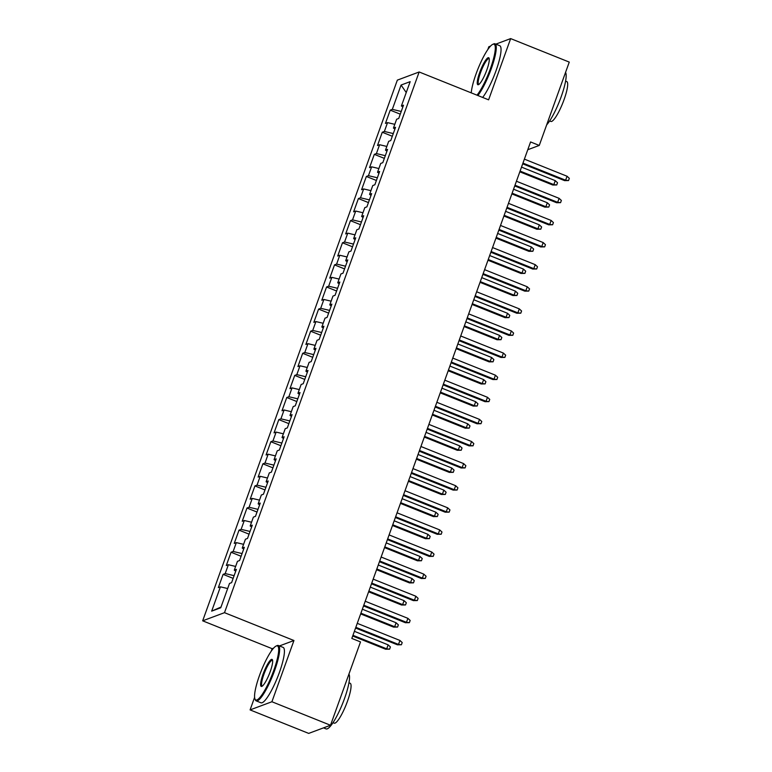 <?xml version="1.0" encoding="UTF-8"?>
<svg xmlns="http://www.w3.org/2000/svg" width="772" height="772" viewBox="0 0 772 772"><rect width="100%" height="100%" fill="white"/><g stroke="black" fill="none" stroke-linecap="round" stroke-linejoin="round"><path stroke-width="1.16" d="M254.596 697.367L250.089 709.902L308.694 733.4L330.512 725.255L360.514 641.918L351.829 638.434L530.576 141.951L539.261 145.435L569.263 62.098L510.659 38.6L495.836 44.139M273.645 648.104L272.13 648.673L271.194 651.269M272.13 648.673L202.669 620.823L397.339 80.134L419.157 71.979L224.498 612.669L202.669 620.823M490.538 46.108L488.83 46.745L487.817 49.572M406.236 92.553L401.073 85.045L392.321 109.363L390.227 110.145L385.45 123.404L387.544 122.623L384.369 131.462L382.275 132.244L377.498 145.512L379.592 144.731L376.408 153.57L374.314 154.352L369.537 167.62L371.631 166.829L368.447 175.678L366.353 176.46L361.576 189.719L363.67 188.937L360.485 197.777L358.401 198.558L353.624 211.827L355.718 211.045L352.534 219.885L350.44 220.667L345.663 233.935L347.757 233.154L344.573 241.993L342.478 242.775L337.702 256.034L339.796 255.252L336.611 264.092L334.517 264.883L329.75 278.142L331.844 277.36L328.66 286.2L326.566 286.981L321.789 300.25L323.883 299.468L320.698 308.308L318.604 309.089L313.828 322.349L315.922 321.567L312.737 330.416L310.643 331.198L305.876 344.457L307.96 343.675L304.786 352.514L302.692 353.296L297.915 366.565L300.009 365.783L296.824 374.623L294.73 375.404L289.954 388.663L292.048 387.882L288.863 396.731L286.769 397.512L281.992 410.772L284.086 409.99L280.911 418.829L278.817 419.611L274.041 432.88L276.135 432.098L272.95 440.937L270.856 441.719L266.079 454.978L268.173 454.197L264.989 463.046L262.895 463.827L258.118 477.086L260.212 476.305L257.028 485.144L254.934 485.926L250.167 499.194L252.261 498.413L249.076 507.252L246.982 508.034L242.205 521.293L244.299 520.511L241.115 529.36L239.021 530.142L234.244 543.401L236.338 542.619L233.154 551.459L231.06 552.241L226.292 565.509L228.387 564.728L225.202 573.567L223.108 574.349L218.331 587.608L220.425 586.826L227.672 588.534M401.073 85.045L410.164 81.658L401.401 105.967L402.859 106.97M221.004 607.053L211.673 611.144L220.753 607.757L229.506 583.439L231.6 582.657L236.377 569.389L234.283 570.18L237.467 561.331L239.561 560.549L244.338 547.29L242.244 548.072L245.419 539.232L247.513 538.451L252.29 525.182L250.196 525.964L253.38 517.124L255.474 516.343L260.251 503.074L258.157 503.855L261.341 495.016L263.435 494.234L268.212 480.975L266.118 481.757L269.303 472.918L271.387 472.136L276.164 458.867L274.07 459.649L277.254 450.809L279.348 450.028L284.125 436.759L282.031 437.541L285.215 428.701L287.309 427.92L292.086 414.66L289.992 415.442L293.177 406.593L295.271 405.811L300.038 392.552L297.944 393.334L301.128 384.495L303.222 383.713L307.999 370.444L305.905 371.226L309.089 362.386L311.184 361.605L315.96 348.346L313.866 349.127L317.051 340.278L319.145 339.497L323.912 326.238L321.827 327.019L325.002 318.18L327.096 317.398L331.873 304.129L329.779 304.911L332.964 296.072L335.058 295.29L339.834 282.031L337.74 282.813L340.925 273.963L343.019 273.182L347.796 259.923L345.702 260.704L348.876 251.865L350.97 251.083L355.747 237.815L353.653 238.596L356.838 229.757L358.932 228.975L363.708 215.716L361.614 216.498L364.799 207.649L366.893 206.867L371.67 193.608L369.576 194.39L372.76 185.55L374.854 184.769L379.621 171.5L377.527 172.281L380.712 163.442L382.806 162.66L387.583 149.401L385.489 150.183L388.673 141.334L390.767 140.552L395.544 127.293L393.45 128.075L396.634 119.235L398.728 118.454L403.495 105.185L401.401 105.967M211.673 611.144L220.425 586.826M225.202 573.567L234.119 575.671M228.387 564.728L235.634 566.436M233.154 551.459L242.07 553.563M236.338 542.619L243.585 544.328M234.283 570.18L235.73 571.174M241.115 529.36L250.032 531.454M244.299 520.511L251.547 522.219M242.244 548.072L243.691 549.075M249.076 507.252L257.993 509.356M252.261 498.413L259.508 500.121M250.196 525.964L251.653 526.967M257.028 485.144L265.954 487.248M260.212 476.305L267.459 478.013M258.157 503.855L259.604 504.859M264.989 463.046L273.906 465.14M268.173 454.197L275.421 455.905M266.118 481.757L267.566 482.761M272.95 440.937L281.867 443.041M276.135 432.098L283.382 433.806M274.07 459.649L275.527 460.652M280.911 418.829L289.828 420.933M284.086 409.99L291.333 411.698M282.031 437.541L283.478 438.544M288.863 396.731L297.78 398.825M292.048 387.882L299.295 389.59M289.992 415.442L291.44 416.446M296.824 374.623L305.741 376.726M300.009 365.783L307.256 367.482M297.944 393.334L299.401 394.338M304.786 352.514L313.702 354.618M307.96 343.675L315.208 345.383M305.905 371.226L307.362 372.229M312.737 330.416L321.654 332.51M315.922 321.567L323.169 323.275M313.866 349.127L315.314 350.131M320.698 308.308L329.615 310.402M323.883 299.468L331.13 301.167M321.827 327.019L323.275 328.023M328.66 286.2L337.576 288.303M331.844 277.36L339.091 279.068M329.779 304.911L331.236 305.915M336.611 264.092L345.538 266.195M339.796 255.252L347.043 256.96M337.74 282.813L339.188 283.807M344.573 241.993L353.489 244.087M347.757 233.154L355.004 234.852M345.702 260.704L347.149 261.708M352.534 219.885L361.45 221.989M355.718 211.045L362.965 212.754M353.653 238.596L355.11 239.6M360.485 197.777L369.412 199.88M363.67 188.937L370.917 190.645M361.614 216.498L363.062 217.492M368.447 175.678L377.363 177.772M371.631 166.829L378.878 168.537M369.576 194.39L371.023 195.393M376.408 153.57L385.325 155.674M379.592 144.731L386.84 146.439M377.527 172.281L378.984 173.285M384.369 131.462L393.286 133.566M387.544 122.623L394.791 124.331M385.489 150.183L386.946 151.177M392.321 109.363L401.237 111.457M393.45 128.075L394.897 129.078M250.089 709.902L271.908 701.748L330.512 725.255M419.157 71.979L488.608 99.829L510.659 38.6M271.908 701.748L293.949 640.519L224.498 612.669M527.778 149.72L539.261 145.435M293.949 640.519L279.454 645.932M390.227 110.145L400.263 114.169M382.275 132.244L392.311 136.268M374.314 154.352L384.35 158.376M366.353 176.46L376.389 180.484M358.401 198.558L368.437 202.592M350.44 220.667L360.476 224.691M342.478 242.775L352.514 246.799M334.517 264.883L344.563 268.907M326.566 286.981L336.602 291.005M318.604 309.089L328.64 313.114M310.643 331.198L320.679 335.222M302.692 353.296L312.728 357.32M294.73 375.404L304.766 379.428M286.769 397.512L296.805 401.536M278.817 419.611L288.853 423.635M270.856 441.719L280.892 445.743M262.895 463.827L272.931 467.851M254.934 485.926L264.979 489.95M246.982 508.034L257.018 512.058M239.021 530.142L249.057 534.166M231.06 552.241L241.096 556.265M223.108 574.349L233.144 578.373M522.702 163.828L564.564 180.619L565.625 180.223L522.962 163.114M567.063 176.248L569.331 178.351L568.53 180.561L565.625 180.223L567.063 176.248L524.391 159.138M568.53 180.561L564.564 180.619M555.261 180.648L557.529 182.752L556.737 184.962L552.771 185.019L553.833 184.624L555.261 180.648L521.515 167.119M556.737 184.962L553.833 184.624L520.087 171.095M552.771 185.019L519.826 171.818M514.741 185.936L556.602 202.727L557.664 202.332L515.001 185.222M559.102 198.346L561.369 200.45L560.568 202.66L557.664 202.332L559.102 198.346L516.429 181.237M560.568 202.66L556.602 202.727M506.779 208.044L548.651 224.826L549.712 224.43L507.04 207.321M551.14 220.454L553.408 222.558L552.617 224.768L549.712 224.43L551.14 220.454L508.478 203.345M552.617 224.768L548.651 224.826M547.309 202.756L549.567 204.86L548.776 207.07L544.81 207.128L545.872 206.732L547.309 202.756L513.563 189.217M548.776 207.07L545.872 206.732L512.125 193.203M544.81 207.128L511.865 193.917M539.348 224.855L541.616 226.958L540.815 229.168L536.849 229.236L537.91 228.84L539.348 224.855L505.602 211.325M540.815 229.168L537.91 228.84L504.164 215.301M536.849 229.236L503.913 216.025M476.99 95.168A29.104 5.771 -68.2 0 0 490.452 68.534A29.104 5.771 -68.2 0 0 492.787 44.332A29.104 5.771 -68.2 0 0 476.063 73.909A29.104 5.771 -68.2 0 0 471.238 92.862M492.787 44.332L493.665 43.936A29.818 5.915 111.8 0 1 495.006 43.801A29.818 5.915 111.8 0 1 491.281 68.737A29.818 5.915 111.8 0 1 477.878 95.525M479.663 72.568A14.552 2.885 111.8 0 1 489.101 58.209A14.552 2.885 111.8 0 1 486.852 69.885A14.552 2.885 111.8 0 1 478.495 84.669A14.552 2.885 111.8 0 1 479.663 72.568M489.245 58.768A13.838 2.741 -68.2 0 0 489.062 58.643A13.838 2.741 -68.2 0 0 480.493 72.761A13.838 2.741 -68.2 0 0 478.756 84.331A13.838 2.741 -68.2 0 0 478.978 84.37M565.548 72.404A29.818 5.915 111.8 0 1 561.176 96.761A29.818 5.915 111.8 0 1 546.653 124.9M565.596 81.108L566.783 81.581A21.471 4.256 111.8 0 1 564.1 99.53A21.471 4.256 111.8 0 1 550.803 121.445L549.616 120.972M495.006 43.801L499.783 45.722A29.818 5.915 111.8 0 1 496.058 70.648A29.818 5.915 111.8 0 1 482.654 97.446M259.44 675.616A29.104 5.771 -68.2 0 0 254.943 698.949A29.104 5.771 -68.2 0 0 273.828 670.241A29.104 5.771 -68.2 0 0 276.154 646.029A29.104 5.771 -68.2 0 0 259.44 675.616M276.154 646.029L277.042 645.633A29.818 5.915 111.8 0 1 278.383 645.508A29.818 5.915 111.8 0 1 274.658 670.434A29.818 5.915 111.8 0 1 256.188 700.87A29.818 5.915 111.8 0 1 255.3 699.847L254.943 698.949M263.03 674.265A14.552 2.885 111.8 0 1 272.477 659.915A14.552 2.885 111.8 0 1 270.229 671.582A14.552 2.885 111.8 0 1 261.872 686.366A14.552 2.885 111.8 0 1 263.03 674.265M272.622 660.465A13.838 2.741 -68.2 0 0 272.429 660.34A13.838 2.741 -68.2 0 0 263.86 674.467A13.838 2.741 -68.2 0 0 262.133 686.028A13.838 2.741 -68.2 0 0 262.355 686.067M348.925 674.101A29.818 5.915 111.8 0 1 344.544 698.457A29.818 5.915 111.8 0 1 326.073 728.893L323.516 727.861M348.973 682.805L350.16 683.278A21.471 4.256 111.8 0 1 347.477 701.227A21.471 4.256 111.8 0 1 334.18 723.142L332.993 722.669M278.383 645.508L283.16 647.418A29.818 5.915 111.8 0 1 279.435 672.344A29.818 5.915 111.8 0 1 260.955 702.781L256.188 700.87M498.828 230.143L540.689 246.934L541.751 246.538L499.079 229.429M543.179 242.562L545.447 244.666L544.656 246.876L541.751 246.538L543.179 242.562L500.517 225.453M544.656 246.876L540.689 246.934M490.867 252.251L532.728 269.042L533.79 268.646L491.127 251.537M535.228 264.661L537.495 266.765L536.694 268.974L533.79 268.646L535.228 264.661L492.555 247.551M536.694 268.974L532.728 269.042M531.387 246.963L533.655 249.067L532.863 251.276L528.897 251.334L529.959 250.939L531.387 246.963L497.641 233.434M532.863 251.276L529.959 250.939L496.213 237.409M528.897 251.334L495.952 238.133M523.426 269.071L525.693 271.175L524.902 273.385L520.936 273.442L521.997 273.047L523.426 269.071L489.68 255.542M524.902 273.385L521.997 273.047L488.251 259.517M520.936 273.442L487.991 260.232M482.905 274.359L524.777 291.14L525.838 290.745L483.166 273.635M527.266 286.769L529.534 288.873L528.743 291.083L525.838 290.745L527.266 286.769L484.604 269.66M528.743 291.083L524.777 291.14M515.474 291.169L517.742 293.273L516.941 295.493L512.975 295.551L514.036 295.155L515.474 291.169L481.728 277.64M516.941 295.493L514.036 295.155L480.29 281.626M512.975 295.551L480.03 282.34M474.954 296.458L516.815 313.249L517.877 312.853L475.205 295.744M519.305 308.877L521.573 310.981L520.782 313.191L517.877 312.853L519.305 308.877L476.642 291.768M520.782 313.191L516.815 313.249M507.513 313.278L509.781 315.381L508.989 317.591L505.023 317.659L506.085 317.253L507.513 313.278L473.767 299.748M508.989 317.591L506.085 317.253L472.339 303.724M505.023 317.659L472.078 304.448M466.992 318.566L508.854 335.357L509.916 334.961L467.253 317.852M511.353 330.976L513.621 333.079L512.82 335.289L509.916 334.961L511.353 330.976L468.681 313.866M512.82 335.289L508.854 335.357M459.031 340.674L500.903 357.455L501.964 357.06L459.292 339.95M503.392 353.084L505.66 355.188L504.869 357.397L501.964 357.06L503.392 353.084L460.72 335.974M504.869 357.397L500.903 357.455M451.08 362.772L492.941 379.563L494.003 379.168L451.33 362.058M495.431 375.192L497.699 377.296L496.907 379.506L494.003 379.168L495.431 375.192L452.768 358.083M496.907 379.506L492.941 379.563M443.118 384.881L484.98 401.672L486.042 401.276L443.379 384.166M487.479 397.29L489.747 399.394L488.946 401.604L486.042 401.276L487.479 397.29L444.807 380.181M488.946 401.604L484.98 401.672M435.157 406.989L477.019 423.77L478.08 423.374L435.418 406.265M479.518 419.399L481.786 421.502L480.985 423.712L478.08 423.374L479.518 419.399L436.846 402.289M480.985 423.712L477.019 423.77M427.196 429.097L469.067 445.878L470.129 445.483L427.456 428.373M471.557 441.507L473.825 443.611L473.033 445.82L470.129 445.483L471.557 441.507L428.894 424.397M473.033 445.82L469.067 445.878M419.244 451.195L461.106 467.986L462.167 467.591L419.505 450.481M463.605 463.605L465.863 465.709L465.072 467.919L462.167 467.591L463.605 463.605L420.933 446.496M465.072 467.919L461.106 467.986M411.283 473.304L453.145 490.095L454.206 489.689L411.544 472.58M455.644 485.713L457.912 487.817L457.111 490.027L454.206 489.689L455.644 485.713L412.972 468.604M457.111 490.027L453.145 490.095M403.322 495.412L445.193 512.193L446.255 511.797L403.582 494.688M447.683 507.822L449.951 509.925L449.159 512.135L446.255 511.797L447.683 507.822L405.02 490.712M449.159 512.135L445.193 512.193M499.552 335.386L501.819 337.489L501.028 339.699L497.062 339.757L498.123 339.362L499.552 335.386L465.805 321.856M501.028 339.699L498.123 339.362L464.377 325.832M497.062 339.757L464.117 326.546M491.6 357.484L493.868 359.588L493.067 361.807L489.101 361.865L490.162 361.47L491.6 357.484L457.854 343.955M493.067 361.807L490.162 361.47L456.416 347.94M489.101 361.865L456.155 348.654M483.639 379.592L485.906 381.696L485.105 383.906L481.149 383.973L482.21 383.568L483.639 379.592L449.893 366.063M485.105 383.906L482.21 383.568L448.455 370.039M481.149 383.973L448.204 370.763M475.677 401.701L477.945 403.804L477.154 406.014L473.188 406.072L474.249 405.676L475.677 401.701L441.931 388.171M477.154 406.014L474.249 405.676L440.503 392.147M473.188 406.072L440.243 392.861M467.726 423.809L469.994 425.912L469.193 428.122L465.226 428.18L466.288 427.784L467.726 423.809L433.98 410.27M469.193 428.122L466.288 427.784L432.542 414.255M465.226 428.18L432.281 414.969M459.765 445.907L462.032 448.011L461.231 450.221L457.265 450.288L458.327 449.893L459.765 445.907L426.019 432.378M461.231 450.221L458.327 449.893L424.581 436.354M457.265 450.288L424.33 437.077M451.803 468.015L454.071 470.119L453.28 472.329L449.314 472.387L450.375 471.991L451.803 468.015L418.057 454.486M453.28 472.329L450.375 471.991L416.629 458.462M449.314 472.387L416.369 459.176M443.842 490.123L446.11 492.227L445.319 494.437L441.352 494.495L442.414 494.099L443.842 490.123L410.096 476.585M445.319 494.437L442.414 494.099L408.668 480.57M441.352 494.495L408.407 481.284M435.89 512.222L438.158 514.326L437.357 516.536L433.391 516.603L434.453 516.207L435.89 512.222L402.144 498.693M437.357 516.536L434.453 516.207L400.707 502.668M433.391 516.603L400.456 503.392M395.37 517.51L437.232 534.301L438.293 533.906L395.621 516.796M439.722 529.92L441.989 532.024L441.198 534.243L438.293 533.906L439.722 529.92L397.059 512.811M441.198 534.243L437.232 534.301M427.929 534.33L430.197 536.434L429.406 538.644L425.44 538.702L426.501 538.306L427.929 534.33L394.183 520.801M429.406 538.644L426.501 538.306L392.755 524.777M425.44 538.702L392.494 525.491M387.409 539.618L429.271 556.409L430.332 556.004L387.669 538.895M431.77 552.028L434.038 554.132L433.237 556.342L430.332 556.004L431.77 552.028L389.098 534.919M433.237 556.342L429.271 556.409M419.968 556.438L422.236 558.542L421.444 560.752L417.478 560.81L418.54 560.414L419.968 556.438L386.222 542.899M421.444 560.752L418.54 560.414L384.794 546.885M417.478 560.81L384.533 547.599M379.448 561.726L421.319 578.508L422.38 578.112L379.708 561.003M423.809 574.136L426.076 576.24L425.285 578.45L422.38 578.112L423.809 574.136L381.136 557.027M425.285 578.45L421.319 578.508M412.016 578.537L414.284 580.64L413.483 582.85L409.517 582.918L410.579 582.522L412.016 578.537L378.27 565.007M413.483 582.85L410.579 582.522L376.832 568.983M409.517 582.918L376.572 569.707M371.496 583.825L413.358 600.616L414.419 600.22L371.747 583.111M415.847 596.235L418.115 598.348L417.324 600.558L414.419 600.22L415.847 596.235L373.185 579.135M417.324 600.558L413.358 600.616M404.055 600.645L406.323 602.749L405.532 604.958L401.565 605.016L402.627 604.621L404.055 600.645L370.309 587.116M405.532 604.958L402.627 604.621L368.881 591.091M401.565 605.016L368.62 591.806M363.535 605.933L405.397 622.724L406.458 622.319L363.795 605.219M407.896 618.343L410.164 620.447L409.363 622.657L406.458 622.319L407.896 618.343L365.224 601.234M409.363 622.657L405.397 622.724M396.094 622.753L398.362 624.857L397.57 627.067L393.604 627.125L394.666 626.729L396.094 622.753L362.348 609.214M397.57 627.067L394.666 626.729L360.92 613.2M393.604 627.125L360.659 613.914M355.574 628.041L397.445 644.823L398.506 644.427L355.834 627.318M399.935 640.451L402.202 642.555L401.401 644.765L398.506 644.427L399.935 640.451L357.262 623.342M401.401 644.765L397.445 644.823M388.142 644.852L390.41 646.955L389.609 649.165L385.643 649.233L386.704 648.837L388.142 644.852L354.396 631.322M389.609 649.165L386.704 648.837L352.958 635.298M385.643 649.233L352.698 636.022"/></g></svg>
